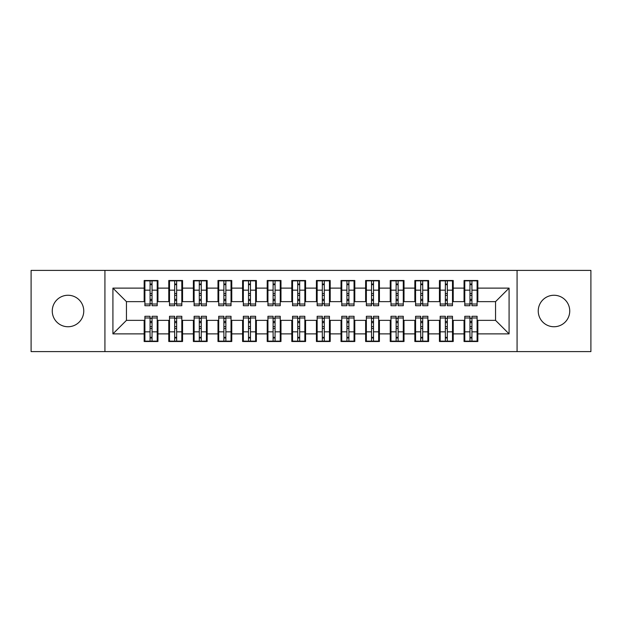 <?xml version="1.0" encoding="UTF-8"?>
<svg xmlns="http://www.w3.org/2000/svg" width="622" height="622" viewBox="0 0 622 622"><rect width="100%" height="100%" fill="white"/><g stroke="black" fill="none" stroke-linecap="round" stroke-linejoin="round"><path stroke-width="0.93" d="M553.992 295.256A15.744 15.744 0 0 0 538.24 311A15.744 15.744 0 0 0 553.992 326.744A15.744 15.744 0 0 0 569.736 311A15.744 15.744 0 0 0 553.992 295.256M68.008 295.256A15.744 15.744 0 0 0 52.264 311A15.744 15.744 0 0 0 68.008 326.744A15.744 15.744 0 0 0 83.76 311A15.744 15.744 0 0 0 68.008 295.256M517.076 351.601L590.9 351.601L590.9 270.399L517.076 270.399L517.076 351.601L104.924 351.601L104.924 270.399L31.1 270.399L31.1 351.601L104.924 351.601M469.96 295.372L471.927 295.372L469.96 295.372M471.927 326.628L469.96 326.628L471.927 326.628M445.352 295.372L447.319 295.372L445.352 295.372M447.319 326.628L445.352 326.628L447.319 326.628M420.744 295.372L422.711 295.372L420.744 295.372M422.711 326.628L420.744 326.628L422.711 326.628M396.136 295.372L398.111 295.372L396.136 295.372M398.111 326.628L396.136 326.628L398.111 326.628M371.528 295.372L373.503 295.372L371.528 295.372M373.503 326.628L371.528 326.628L373.503 326.628M346.928 295.372L348.895 295.372L346.928 295.372M348.895 326.628L346.928 326.628L348.895 326.628M322.32 295.372L324.287 295.372L322.32 295.372M324.287 326.628L322.32 326.628L324.287 326.628M297.713 295.372L299.68 295.372L297.713 295.372M299.68 326.628L297.713 326.628L299.68 326.628M273.105 295.372L275.072 295.372L273.105 295.372M275.072 326.628L273.105 326.628L275.072 326.628M248.497 295.372L250.472 295.372L248.497 295.372M250.472 326.628L248.497 326.628L250.472 326.628M223.889 295.372L225.864 295.372L223.889 295.372M225.864 326.628L223.889 326.628L225.864 326.628M199.289 295.372L201.256 295.372L199.289 295.372M201.256 326.628L199.289 326.628L201.256 326.628M174.681 295.372L176.648 295.372L174.681 295.372M176.648 326.628L174.681 326.628L176.648 326.628M517.076 270.399L104.924 270.399M144.903 301.647L126.453 301.647L112.916 288.118L112.916 333.882L144.164 333.882L144.164 341.509L157.949 341.509L157.949 333.882L168.772 333.882L168.772 341.509L182.557 341.509L182.557 333.882L193.38 333.882L193.38 341.509L207.157 341.509L207.157 333.882L217.988 333.882L217.988 341.509L231.765 341.509L231.765 333.882L242.596 333.882L242.596 341.509L256.373 341.509L256.373 333.882L267.203 333.882L267.203 341.509L280.981 341.509L280.981 333.882L291.804 333.882L291.804 341.509L305.589 341.509L305.589 333.882L316.411 333.882L316.411 341.509L330.196 341.509L330.196 333.882L341.019 333.882L341.019 341.509L354.797 341.509L354.797 333.882L365.627 333.882L365.627 341.509L379.404 341.509L379.404 333.882L390.235 333.882L390.235 341.509L404.012 341.509L404.012 333.882L414.843 333.882L414.843 341.509L428.62 341.509L428.62 333.882L439.443 333.882L439.443 341.509L453.228 341.509L453.228 333.882L464.051 333.882L464.051 341.509L477.836 341.509L477.836 320.353L495.547 320.353L495.547 301.647L477.097 301.647M112.916 288.118L144.164 288.118L144.164 301.647M495.547 301.647L509.084 288.118L477.836 288.118L477.836 280.491L464.051 280.491L464.051 288.118L453.228 288.118L453.228 280.491L439.443 280.491L439.443 288.118L428.62 288.118L428.62 280.491L414.843 280.491L414.843 288.118L404.012 288.118L404.012 280.491L390.235 280.491L390.235 288.118L379.404 288.118L379.404 280.491L365.627 280.491L365.627 288.118L354.797 288.118L354.797 280.491L341.019 280.491L341.019 288.118L330.196 288.118L330.196 280.491L316.411 280.491L316.411 288.118L305.589 288.118L305.589 280.491L291.804 280.491L291.804 288.118L280.981 288.118L280.981 280.491L267.203 280.491L267.203 288.118L256.373 288.118L256.373 280.491L242.596 280.491L242.596 288.118L231.765 288.118L231.765 280.491L217.988 280.491L217.988 288.118L207.157 288.118L207.157 280.491L193.38 280.491L193.38 288.118L182.557 288.118L182.557 280.491L168.772 280.491L168.772 288.118L157.949 288.118L157.949 280.491L144.164 280.491L144.164 288.118M509.084 288.118L509.084 333.882L477.836 333.882M453.228 333.882L453.228 320.353L464.789 320.353M464.051 333.882L464.051 320.353M477.836 288.118L477.836 301.647M428.62 333.882L428.62 320.353L440.182 320.353M439.443 333.882L439.443 320.353M464.051 288.118L464.051 301.647L452.489 301.647M453.228 288.118L453.228 301.647M404.012 333.882L404.012 320.353L415.582 320.353M414.843 333.882L414.843 320.353M439.443 288.118L439.443 301.647L427.882 301.647M428.62 288.118L428.62 301.647M379.404 333.882L379.404 320.353L390.974 320.353M390.235 333.882L390.235 320.353M414.843 288.118L414.843 301.647L403.274 301.647M404.012 288.118L404.012 301.647M354.797 333.882L354.797 320.353L366.366 320.353M365.627 333.882L365.627 320.353M390.235 288.118L390.235 301.647L378.666 301.647M379.404 288.118L379.404 301.647M330.196 333.882L330.196 320.353L341.758 320.353M341.019 333.882L341.019 320.353M365.627 288.118L365.627 301.647L354.058 301.647M354.797 288.118L354.797 301.647M305.589 333.882L305.589 320.353L317.15 320.353M316.411 333.882L316.411 320.353M341.019 288.118L341.019 301.647L329.458 301.647M330.196 288.118L330.196 301.647M280.981 333.882L280.981 320.353L292.542 320.353M291.804 333.882L291.804 320.353M316.411 288.118L316.411 301.647L304.85 301.647M305.589 288.118L305.589 301.647M256.373 333.882L256.373 320.353L267.942 320.353M267.203 333.882L267.203 320.353M291.804 288.118L291.804 301.647L280.242 301.647M280.981 288.118L280.981 301.647M231.765 333.882L231.765 320.353L243.334 320.353M242.596 333.882L242.596 320.353M267.203 288.118L267.203 301.647L255.634 301.647M256.373 288.118L256.373 301.647M207.157 333.882L207.157 320.353L218.726 320.353M217.988 333.882L217.988 320.353M242.596 288.118L242.596 301.647L231.026 301.647M231.765 288.118L231.765 301.647M182.557 333.882L182.557 320.353L194.118 320.353M193.38 333.882L193.38 320.353M217.988 288.118L217.988 301.647L206.418 301.647M207.157 288.118L207.157 301.647M157.949 333.882L157.949 320.353L169.511 320.353M168.772 333.882L168.772 320.353M193.38 288.118L193.38 301.647L181.818 301.647M182.557 288.118L182.557 301.647M150.073 295.372L152.04 295.372L150.073 295.372M152.04 326.628L150.073 326.628L152.04 326.628M112.916 333.882L126.453 320.353L144.903 320.353M144.164 333.882L144.164 320.353M168.772 288.118L168.772 301.647L157.21 301.647M157.949 288.118L157.949 301.647M126.453 301.647L126.453 320.353M464.789 301.647L464.051 301.647M440.182 301.647L439.443 301.647M415.582 301.647L414.843 301.647M390.974 301.647L390.235 301.647M366.366 301.647L365.627 301.647M341.758 301.647L341.019 301.647M317.15 301.647L316.411 301.647M292.542 301.647L291.804 301.647M267.942 301.647L267.203 301.647M243.334 301.647L242.596 301.647M218.726 301.647L217.988 301.647M194.118 301.647L193.38 301.647M169.511 301.647L168.772 301.647M157.21 320.353L157.949 320.353M181.818 320.353L182.557 320.353M206.418 320.353L207.157 320.353M231.026 320.353L231.765 320.353M255.634 320.353L256.373 320.353M280.242 320.353L280.981 320.353M304.85 320.353L305.589 320.353M329.458 320.353L330.196 320.353M354.058 320.353L354.797 320.353M378.666 320.353L379.404 320.353M403.274 320.353L404.012 320.353M427.882 320.353L428.62 320.353M452.489 320.353L453.228 320.353M477.097 320.353L477.836 320.353M509.084 333.882L495.547 320.353M144.903 280.732L157.21 280.732L144.903 280.732L144.903 305.713L150.073 305.713L150.073 280.825L157.21 280.864L157.21 305.713L152.04 305.713L152.04 280.864M150.073 284.029L152.04 284.029M150.073 303.645L152.04 303.645M152.04 300.55L150.073 300.55M150.073 299.345L152.04 299.345M157.949 292.177L157.21 292.177M157.949 295.372L157.21 295.372M144.903 292.177L144.164 292.177M144.903 295.372L144.164 295.372M157.21 341.268L144.903 341.268L157.21 341.268L157.21 316.287L152.04 316.287L152.04 341.175L144.903 341.136L144.903 316.287L150.073 316.287L150.073 341.136M152.04 337.971L150.073 337.971M152.04 318.355L150.073 318.355M150.073 321.45L152.04 321.45M152.04 322.655L150.073 322.655M144.164 329.823L144.903 329.823M144.164 326.628L144.903 326.628M157.21 329.823L157.949 329.823M157.21 326.628L157.949 326.628M169.511 280.732L181.818 280.732L169.511 280.732L169.511 305.713L174.681 305.713L174.681 280.825L181.818 280.864L181.818 305.713L176.648 305.713L176.648 280.864M174.681 284.029L176.648 284.029M174.681 303.645L176.648 303.645M176.648 300.55L174.681 300.55M174.681 299.345L176.648 299.345M182.557 292.177L181.818 292.177M182.557 295.372L181.818 295.372M169.511 292.177L168.772 292.177M169.511 295.372L168.772 295.372M194.118 280.732L206.418 280.732L194.118 280.732L194.118 305.713L199.289 305.713L199.289 280.825L206.418 280.864L206.418 305.713L201.256 305.713L201.256 280.864M199.289 284.029L201.256 284.029M199.289 303.645L201.256 303.645M201.256 300.55L199.289 300.55M199.289 299.345L201.256 299.345M207.157 292.177L206.418 292.177M207.157 295.372L206.418 295.372M194.118 292.177L193.38 292.177M194.118 295.372L193.38 295.372M218.726 280.732L231.026 280.732L218.726 280.732L218.726 305.713L223.889 305.713L223.889 280.825L231.026 280.864L231.026 305.713L225.864 305.713L225.864 280.864M223.889 284.029L225.864 284.029M223.889 303.645L225.864 303.645M225.864 300.55L223.889 300.55M223.889 299.345L225.864 299.345M231.765 292.177L231.026 292.177M231.765 295.372L231.026 295.372M218.726 292.177L217.988 292.177M218.726 295.372L217.988 295.372M243.334 280.732L255.634 280.732L243.334 280.732L243.334 305.713L248.497 305.713L248.497 280.825L255.634 280.864L255.634 305.713L250.472 305.713L250.472 280.864M248.497 284.029L250.472 284.029M248.497 303.645L250.472 303.645M250.472 300.55L248.497 300.55M248.497 299.345L250.472 299.345M256.373 292.177L255.634 292.177M256.373 295.372L255.634 295.372M243.334 292.177L242.596 292.177M243.334 295.372L242.596 295.372M181.818 341.268L169.511 341.268L181.818 341.268L181.818 316.287L176.648 316.287L176.648 341.175L169.511 341.136L169.511 316.287L174.681 316.287L174.681 341.136M176.648 337.971L174.681 337.971M176.648 318.355L174.681 318.355M174.681 321.45L176.648 321.45M176.648 322.655L174.681 322.655M168.772 329.823L169.511 329.823M168.772 326.628L169.511 326.628M181.818 329.823L182.557 329.823M181.818 326.628L182.557 326.628M206.418 341.268L194.118 341.268L206.418 341.268L206.418 316.287L201.256 316.287L201.256 341.175L194.118 341.136L194.118 316.287L199.289 316.287L199.289 341.136M201.256 337.971L199.289 337.971M201.256 318.355L199.289 318.355M199.289 321.45L201.256 321.45M201.256 322.655L199.289 322.655M193.38 329.823L194.118 329.823M193.38 326.628L194.118 326.628M206.418 329.823L207.157 329.823M206.418 326.628L207.157 326.628M231.026 341.268L218.726 341.268L231.026 341.268L231.026 316.287L225.864 316.287L225.864 341.175L218.726 341.136L218.726 316.287L223.889 316.287L223.889 341.136M225.864 337.971L223.889 337.971M225.864 318.355L223.889 318.355M223.889 321.45L225.864 321.45M225.864 322.655L223.889 322.655M217.988 329.823L218.726 329.823M217.988 326.628L218.726 326.628M231.026 329.823L231.765 329.823M231.026 326.628L231.765 326.628M255.634 341.268L243.334 341.268L255.634 341.268L255.634 316.287L250.472 316.287L250.472 341.175L243.334 341.136L243.334 316.287L248.497 316.287L248.497 341.136M250.472 337.971L248.497 337.971M250.472 318.355L248.497 318.355M248.497 321.45L250.472 321.45M250.472 322.655L248.497 322.655M242.596 329.823L243.334 329.823M242.596 326.628L243.334 326.628M255.634 329.823L256.373 329.823M255.634 326.628L256.373 326.628M267.942 280.732L280.242 280.732L267.942 280.732L267.942 305.713L273.105 305.713L273.105 280.825L280.242 280.864L280.242 305.713L275.072 305.713L275.072 280.864M273.105 284.029L275.072 284.029M273.105 303.645L275.072 303.645M275.072 300.55L273.105 300.55M273.105 299.345L275.072 299.345M280.981 292.177L280.242 292.177M280.981 295.372L280.242 295.372M267.942 292.177L267.203 292.177M267.942 295.372L267.203 295.372M280.242 341.268L267.942 341.268L280.242 341.268L280.242 316.287L275.072 316.287L275.072 341.175L267.942 341.136L267.942 316.287L273.105 316.287L273.105 341.136M275.072 337.971L273.105 337.971M275.072 318.355L273.105 318.355M273.105 321.45L275.072 321.45M275.072 322.655L273.105 322.655M267.203 329.823L267.942 329.823M267.203 326.628L267.942 326.628M280.242 329.823L280.981 329.823M280.242 326.628L280.981 326.628M292.542 280.732L304.85 280.732L292.542 280.732L292.542 305.713L297.713 305.713L297.713 280.825L304.85 280.864L304.85 305.713L299.68 305.713L299.68 280.864M297.713 284.029L299.68 284.029M297.713 303.645L299.68 303.645M299.68 300.55L297.713 300.55M297.713 299.345L299.68 299.345M305.589 292.177L304.85 292.177M305.589 295.372L304.85 295.372M292.542 292.177L291.804 292.177M292.542 295.372L291.804 295.372M317.15 280.732L329.458 280.732L317.15 280.732L317.15 305.713L322.32 305.713L322.32 280.825L329.458 280.864L329.458 305.713L324.287 305.713L324.287 280.864M322.32 284.029L324.287 284.029M322.32 303.645L324.287 303.645M324.287 300.55L322.32 300.55M322.32 299.345L324.287 299.345M330.196 292.177L329.458 292.177M330.196 295.372L329.458 295.372M317.15 292.177L316.411 292.177M317.15 295.372L316.411 295.372M341.758 280.732L354.058 280.732L341.758 280.732L341.758 305.713L346.928 305.713L346.928 280.825L354.058 280.864L354.058 305.713L348.895 305.713L348.895 280.864M346.928 284.029L348.895 284.029M346.928 303.645L348.895 303.645M348.895 300.55L346.928 300.55M346.928 299.345L348.895 299.345M354.797 292.177L354.058 292.177M354.797 295.372L354.058 295.372M341.758 292.177L341.019 292.177M341.758 295.372L341.019 295.372M304.85 341.268L292.542 341.268L304.85 341.268L304.85 316.287L299.68 316.287L299.68 341.175L292.542 341.136L292.542 316.287L297.713 316.287L297.713 341.136M299.68 337.971L297.713 337.971M299.68 318.355L297.713 318.355M297.713 321.45L299.68 321.45M299.68 322.655L297.713 322.655M291.804 329.823L292.542 329.823M291.804 326.628L292.542 326.628M304.85 329.823L305.589 329.823M304.85 326.628L305.589 326.628M329.458 341.268L317.15 341.268L329.458 341.268L329.458 316.287L324.287 316.287L324.287 341.175L317.15 341.136L317.15 316.287L322.32 316.287L322.32 341.136M324.287 337.971L322.32 337.971M324.287 318.355L322.32 318.355M322.32 321.45L324.287 321.45M324.287 322.655L322.32 322.655M316.411 329.823L317.15 329.823M316.411 326.628L317.15 326.628M329.458 329.823L330.196 329.823M329.458 326.628L330.196 326.628M354.058 341.268L341.758 341.268L354.058 341.268L354.058 316.287L348.895 316.287L348.895 341.175L341.758 341.136L341.758 316.287L346.928 316.287L346.928 341.136M348.895 337.971L346.928 337.971M348.895 318.355L346.928 318.355M346.928 321.45L348.895 321.45M348.895 322.655L346.928 322.655M341.019 329.823L341.758 329.823M341.019 326.628L341.758 326.628M354.058 329.823L354.797 329.823M354.058 326.628L354.797 326.628M366.366 280.732L378.666 280.732L366.366 280.732L366.366 305.713L371.528 305.713L371.528 280.825L378.666 280.864L378.666 305.713L373.503 305.713L373.503 280.864M371.528 284.029L373.503 284.029M371.528 303.645L373.503 303.645M373.503 300.55L371.528 300.55M371.528 299.345L373.503 299.345M379.404 292.177L378.666 292.177M379.404 295.372L378.666 295.372M366.366 292.177L365.627 292.177M366.366 295.372L365.627 295.372M378.666 341.268L366.366 341.268L378.666 341.268L378.666 316.287L373.503 316.287L373.503 341.175L366.366 341.136L366.366 316.287L371.528 316.287L371.528 341.136M373.503 337.971L371.528 337.971M373.503 318.355L371.528 318.355M371.528 321.45L373.503 321.45M373.503 322.655L371.528 322.655M365.627 329.823L366.366 329.823M365.627 326.628L366.366 326.628M378.666 329.823L379.404 329.823M378.666 326.628L379.404 326.628M390.974 280.732L403.274 280.732L390.974 280.732L390.974 305.713L396.136 305.713L396.136 280.825L403.274 280.864L403.274 305.713L398.111 305.713L398.111 280.864M396.136 284.029L398.111 284.029M396.136 303.645L398.111 303.645M398.111 300.55L396.136 300.55M396.136 299.345L398.111 299.345M404.012 292.177L403.274 292.177M404.012 295.372L403.274 295.372M390.974 292.177L390.235 292.177M390.974 295.372L390.235 295.372M403.274 341.268L390.974 341.268L403.274 341.268L403.274 316.287L398.111 316.287L398.111 341.175L390.974 341.136L390.974 316.287L396.136 316.287L396.136 341.136M398.111 337.971L396.136 337.971M398.111 318.355L396.136 318.355M396.136 321.45L398.111 321.45M398.111 322.655L396.136 322.655M390.235 329.823L390.974 329.823M390.235 326.628L390.974 326.628M403.274 329.823L404.012 329.823M403.274 326.628L404.012 326.628M415.582 280.732L427.882 280.732L415.582 280.732L415.582 305.713L420.744 305.713L420.744 280.825L427.882 280.864L427.882 305.713L422.711 305.713L422.711 280.864M420.744 284.029L422.711 284.029M420.744 303.645L422.711 303.645M422.711 300.55L420.744 300.55M420.744 299.345L422.711 299.345M428.62 292.177L427.882 292.177M428.62 295.372L427.882 295.372M415.582 292.177L414.843 292.177M415.582 295.372L414.843 295.372M427.882 341.268L415.582 341.268L427.882 341.268L427.882 316.287L422.711 316.287L422.711 341.175L415.582 341.136L415.582 316.287L420.744 316.287L420.744 341.136M422.711 337.971L420.744 337.971M422.711 318.355L420.744 318.355M420.744 321.45L422.711 321.45M422.711 322.655L420.744 322.655M414.843 329.823L415.582 329.823M414.843 326.628L415.582 326.628M427.882 329.823L428.62 329.823M427.882 326.628L428.62 326.628M440.182 280.732L452.489 280.732L440.182 280.732L440.182 305.713L445.352 305.713L445.352 280.825L452.489 280.864L452.489 305.713L447.319 305.713L447.319 280.864M445.352 284.029L447.319 284.029M445.352 303.645L447.319 303.645M447.319 300.55L445.352 300.55M445.352 299.345L447.319 299.345M453.228 292.177L452.489 292.177M453.228 295.372L452.489 295.372M440.182 292.177L439.443 292.177M440.182 295.372L439.443 295.372M452.489 341.268L440.182 341.268L452.489 341.268L452.489 316.287L447.319 316.287L447.319 341.175L440.182 341.136L440.182 316.287L445.352 316.287L445.352 341.136M447.319 337.971L445.352 337.971M447.319 318.355L445.352 318.355M445.352 321.45L447.319 321.45M447.319 322.655L445.352 322.655M439.443 329.823L440.182 329.823M439.443 326.628L440.182 326.628M452.489 329.823L453.228 329.823M452.489 326.628L453.228 326.628M464.789 280.732L477.097 280.732L464.789 280.732L464.789 305.713L469.96 305.713L469.96 280.825L477.097 280.864L477.097 305.713L471.927 305.713L471.927 280.864M469.96 284.029L471.927 284.029M469.96 303.645L471.927 303.645M471.927 300.55L469.96 300.55M469.96 299.345L471.927 299.345M477.836 292.177L477.097 292.177M477.836 295.372L477.097 295.372M464.789 292.177L464.051 292.177M464.789 295.372L464.051 295.372M477.097 341.268L464.789 341.268L477.097 341.268L477.097 316.287L471.927 316.287L471.927 341.175L464.789 341.136L464.789 316.287L469.96 316.287L469.96 341.136M471.927 337.971L469.96 337.971M471.927 318.355L469.96 318.355M469.96 321.45L471.927 321.45M471.927 322.655L469.96 322.655M464.051 329.823L464.789 329.823M464.051 326.628L464.789 326.628M477.097 329.823L477.836 329.823M477.097 326.628L477.836 326.628M144.903 280.864L150.073 280.864M152.04 304.018L157.21 304.018M152.04 290.171L157.21 290.171M144.903 304.018L150.073 304.018M144.903 290.171L150.073 290.171M150.073 293.498L152.04 293.498M150.073 284.674L152.04 284.674M157.21 341.136L152.04 341.136M150.073 317.982L144.903 317.982M150.073 331.829L144.903 331.829M157.21 317.982L152.04 317.982M157.21 331.829L152.04 331.829M152.04 328.502L150.073 328.502M152.04 337.326L150.073 337.326M169.511 280.864L174.681 280.864M176.648 304.018L181.818 304.018M176.648 290.171L181.818 290.171M169.511 304.018L174.681 304.018M169.511 290.171L174.681 290.171M174.681 293.498L176.648 293.498M174.681 284.674L176.648 284.674M194.118 280.864L199.289 280.864M201.256 304.018L206.418 304.018M201.256 290.171L206.418 290.171M194.118 304.018L199.289 304.018M194.118 290.171L199.289 290.171M199.289 293.498L201.256 293.498M199.289 284.674L201.256 284.674M218.726 280.864L223.889 280.864M225.864 304.018L231.026 304.018M225.864 290.171L231.026 290.171M218.726 304.018L223.889 304.018M218.726 290.171L223.889 290.171M223.889 293.498L225.864 293.498M223.889 284.674L225.864 284.674M243.334 280.864L248.497 280.864M250.472 304.018L255.634 304.018M250.472 290.171L255.634 290.171M243.334 304.018L248.497 304.018M243.334 290.171L248.497 290.171M248.497 293.498L250.472 293.498M248.497 284.674L250.472 284.674M181.818 341.136L176.648 341.136M174.681 317.982L169.511 317.982M174.681 331.829L169.511 331.829M181.818 317.982L176.648 317.982M181.818 331.829L176.648 331.829M176.648 328.502L174.681 328.502M176.648 337.326L174.681 337.326M206.418 341.136L201.256 341.136M199.289 317.982L194.118 317.982M199.289 331.829L194.118 331.829M206.418 317.982L201.256 317.982M206.418 331.829L201.256 331.829M201.256 328.502L199.289 328.502M201.256 337.326L199.289 337.326M231.026 341.136L225.864 341.136M223.889 317.982L218.726 317.982M223.889 331.829L218.726 331.829M231.026 317.982L225.864 317.982M231.026 331.829L225.864 331.829M225.864 328.502L223.889 328.502M225.864 337.326L223.889 337.326M255.634 341.136L250.472 341.136M248.497 317.982L243.334 317.982M248.497 331.829L243.334 331.829M255.634 317.982L250.472 317.982M255.634 331.829L250.472 331.829M250.472 328.502L248.497 328.502M250.472 337.326L248.497 337.326M267.942 280.864L273.105 280.864M275.072 304.018L280.242 304.018M275.072 290.171L280.242 290.171M267.942 304.018L273.105 304.018M267.942 290.171L273.105 290.171M273.105 293.498L275.072 293.498M273.105 284.674L275.072 284.674M280.242 341.136L275.072 341.136M273.105 317.982L267.942 317.982M273.105 331.829L267.942 331.829M280.242 317.982L275.072 317.982M280.242 331.829L275.072 331.829M275.072 328.502L273.105 328.502M275.072 337.326L273.105 337.326M292.542 280.864L297.713 280.864M299.68 304.018L304.85 304.018M299.68 290.171L304.85 290.171M292.542 304.018L297.713 304.018M292.542 290.171L297.713 290.171M297.713 293.498L299.68 293.498M297.713 284.674L299.68 284.674M317.15 280.864L322.32 280.864M324.287 304.018L329.458 304.018M324.287 290.171L329.458 290.171M317.15 304.018L322.32 304.018M317.15 290.171L322.32 290.171M322.32 293.498L324.287 293.498M322.32 284.674L324.287 284.674M341.758 280.864L346.928 280.864M348.895 304.018L354.058 304.018M348.895 290.171L354.058 290.171M341.758 304.018L346.928 304.018M341.758 290.171L346.928 290.171M346.928 293.498L348.895 293.498M346.928 284.674L348.895 284.674M304.85 341.136L299.68 341.136M297.713 317.982L292.542 317.982M297.713 331.829L292.542 331.829M304.85 317.982L299.68 317.982M304.85 331.829L299.68 331.829M299.68 328.502L297.713 328.502M299.68 337.326L297.713 337.326M329.458 341.136L324.287 341.136M322.32 317.982L317.15 317.982M322.32 331.829L317.15 331.829M329.458 317.982L324.287 317.982M329.458 331.829L324.287 331.829M324.287 328.502L322.32 328.502M324.287 337.326L322.32 337.326M354.058 341.136L348.895 341.136M346.928 317.982L341.758 317.982M346.928 331.829L341.758 331.829M354.058 317.982L348.895 317.982M354.058 331.829L348.895 331.829M348.895 328.502L346.928 328.502M348.895 337.326L346.928 337.326M366.366 280.864L371.528 280.864M373.503 304.018L378.666 304.018M373.503 290.171L378.666 290.171M366.366 304.018L371.528 304.018M366.366 290.171L371.528 290.171M371.528 293.498L373.503 293.498M371.528 284.674L373.503 284.674M378.666 341.136L373.503 341.136M371.528 317.982L366.366 317.982M371.528 331.829L366.366 331.829M378.666 317.982L373.503 317.982M378.666 331.829L373.503 331.829M373.503 328.502L371.528 328.502M373.503 337.326L371.528 337.326M390.974 280.864L396.136 280.864M398.111 304.018L403.274 304.018M398.111 290.171L403.274 290.171M390.974 304.018L396.136 304.018M390.974 290.171L396.136 290.171M396.136 293.498L398.111 293.498M396.136 284.674L398.111 284.674M403.274 341.136L398.111 341.136M396.136 317.982L390.974 317.982M396.136 331.829L390.974 331.829M403.274 317.982L398.111 317.982M403.274 331.829L398.111 331.829M398.111 328.502L396.136 328.502M398.111 337.326L396.136 337.326M415.582 280.864L420.744 280.864M422.711 304.018L427.882 304.018M422.711 290.171L427.882 290.171M415.582 304.018L420.744 304.018M415.582 290.171L420.744 290.171M420.744 293.498L422.711 293.498M420.744 284.674L422.711 284.674M427.882 341.136L422.711 341.136M420.744 317.982L415.582 317.982M420.744 331.829L415.582 331.829M427.882 317.982L422.711 317.982M427.882 331.829L422.711 331.829M422.711 328.502L420.744 328.502M422.711 337.326L420.744 337.326M440.182 280.864L445.352 280.864M447.319 304.018L452.489 304.018M447.319 290.171L452.489 290.171M440.182 304.018L445.352 304.018M440.182 290.171L445.352 290.171M445.352 293.498L447.319 293.498M445.352 284.674L447.319 284.674M452.489 341.136L447.319 341.136M445.352 317.982L440.182 317.982M445.352 331.829L440.182 331.829M452.489 317.982L447.319 317.982M452.489 331.829L447.319 331.829M447.319 328.502L445.352 328.502M447.319 337.326L445.352 337.326M464.789 280.864L469.96 280.864M471.927 304.018L477.097 304.018M471.927 290.171L477.097 290.171M464.789 304.018L469.96 304.018M464.789 290.171L469.96 290.171M469.96 293.498L471.927 293.498M469.96 284.674L471.927 284.674M477.097 341.136L471.927 341.136M469.96 317.982L464.789 317.982M469.96 331.829L464.789 331.829M477.097 317.982L471.927 317.982M477.097 331.829L471.927 331.829M471.927 328.502L469.96 328.502M471.927 337.326L469.96 337.326"/></g></svg>
